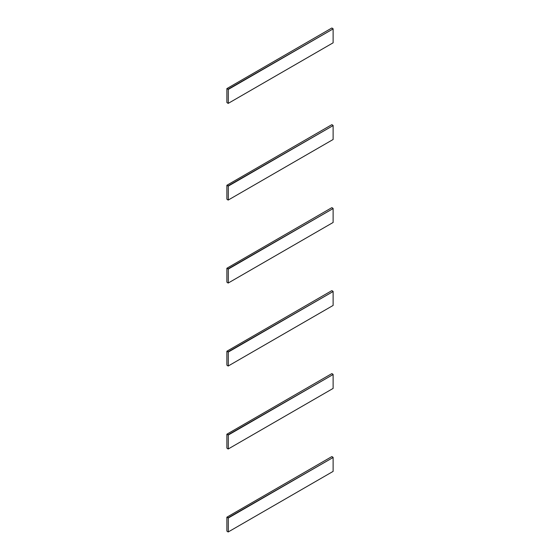 <?xml version="1.0" encoding="UTF-8"?>
<svg xmlns="http://www.w3.org/2000/svg" width="560" height="560" viewBox="0 0 560 560"><rect width="100%" height="100%" fill="white"/><g stroke="black" fill="none" stroke-linecap="round" stroke-linejoin="round"><path stroke-width="0.84" d="M333.123 457.485L333.123 471.394L228.158 532L226.877 531.097L226.877 517.188L228.298 518.007L333.123 457.485L228.158 517.762M228.298 531.916L228.298 518.007M332.983 457.24L331.842 456.582L227.017 517.104M333.123 374.507L333.123 388.416L228.158 449.022L226.877 448.119L226.877 434.21L228.298 435.029L333.123 374.507L228.158 434.784M228.298 448.938L228.298 435.029M332.983 374.262L331.842 373.604L227.017 434.126M333.123 291.529L333.123 305.438L228.158 366.044L226.877 365.141L226.877 351.232L228.298 352.051L333.123 291.529L228.158 351.806M228.298 365.96L228.298 352.051M332.983 291.284L331.842 290.626L227.017 351.148M333.123 208.551L333.123 222.467L228.158 283.066L226.877 282.163L226.877 268.254L228.298 269.073L333.123 208.551L228.158 268.828M228.298 282.982L228.298 269.073M332.983 208.306L331.842 207.648L227.017 268.17M333.123 125.573L333.123 139.489L228.158 200.088L226.877 199.185L226.877 185.276L228.298 186.095L333.123 125.573L228.158 185.85M228.298 200.004L228.298 186.095M332.983 125.328L331.842 124.67L227.017 185.192M333.123 28.903L333.123 42.812L228.158 103.418L226.877 102.515L226.877 88.606L228.298 89.425L333.123 28.903L228.158 89.18M228.298 103.334L228.298 89.425M332.983 28.658L331.842 28L227.017 88.522"/></g></svg>
